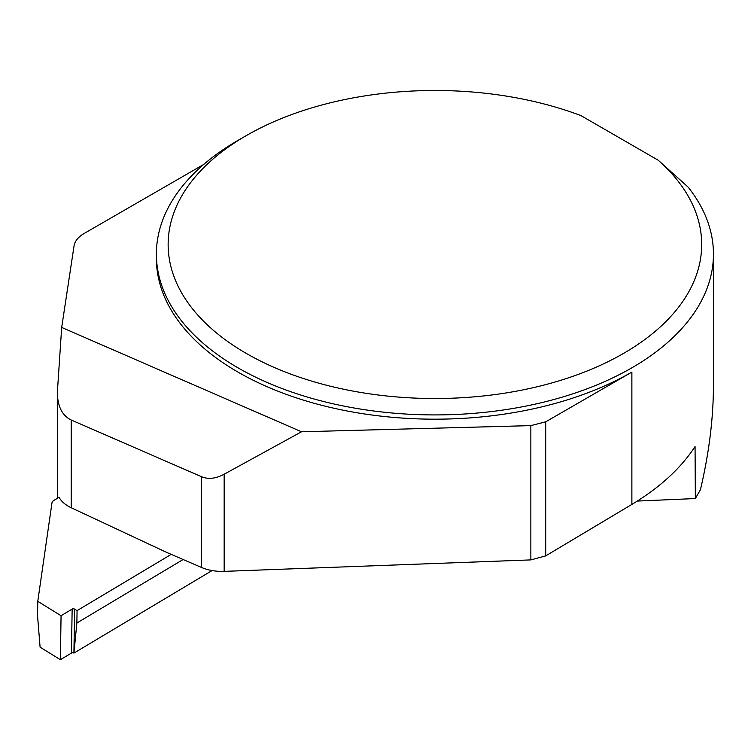 <?xml version="1.0" encoding="UTF-8"?>
<svg xmlns="http://www.w3.org/2000/svg" width="751" height="751" viewBox="0 0 751 751"><rect width="100%" height="100%" fill="white"/><g stroke="black" fill="none" stroke-linecap="round" stroke-linejoin="round"><path stroke-width="1.13" d="M713.45 254.11A278.537 160.808 0 0 0 688.094 187.074L658.176 160.198L580.945 115.607A266.774 154.021 0 0 0 246.281 135.602L237.964 140.399A278.537 160.808 0 0 0 156.386 254.11A278.537 160.808 0 0 0 434.913 414.918A278.537 160.808 0 0 0 713.45 254.11L713.45 385.028C713.403 418.213 709.066 453.106 700.43 489.718L695.351 498.551L695.06 446.535C680.81 468.352 659.744 487.643 631.873 504.409L545.705 555.89L530.854 559.899L224.164 571.37C215.837 571.624 208.309 570.338 201.597 567.503L165.999 552.107L71.195 507.742C65.431 505.001 61.385 501.518 59.066 497.312L53.969 500.354A6.966 4.224 0.9 0 0 51.96 502.963L37.775 601.344L61.066 615.717L60.38 659.697L40.094 647.184L37.55 615.782L37.775 601.344M203.699 164.45L84.103 233.495A34.818 20.099 0 0 0 74.039 245.962L61.685 327.436L57.339 392.632C57.62 406.544 62.239 415.669 71.195 420.006L71.195 507.742M695.351 498.551L637.317 501.067M61.685 327.436L301.526 431.778L224.164 474.219C215.837 478.669 208.309 479.514 201.597 476.735L71.195 420.006M156.386 254.11L156.386 258.372A278.537 160.808 0 0 0 328.328 406.939A278.537 160.808 0 0 0 631.873 372.083L545.705 421.827L545.705 555.89M301.526 431.778L530.854 425.62L545.705 421.827M530.854 559.899L530.854 425.62M246.281 135.602A266.774 154.021 0 0 0 233.777 345.685A266.774 154.021 0 0 0 595.928 367.305A266.774 154.021 0 0 0 658.176 160.198M171.237 554.369L77.062 610.638L74.602 609.117A1.737 1.061 0.9 0 0 72.143 609.099L61.066 615.717L60.38 659.697L71.458 653.079L72.143 609.099L61.066 615.717M60.38 659.697L71.458 653.079A1.737 1.061 -179.1 0 1 73.917 653.098L212.054 570.563M183.131 559.514L76.874 623.001L77.062 610.638M74.602 609.117L73.917 653.098L76.874 623.001M201.597 567.503L201.597 476.735M631.873 504.409L631.873 372.083M224.164 474.219L224.164 571.37M71.458 653.079L72.143 609.099M57.339 392.632L57.339 498.345"/></g></svg>
